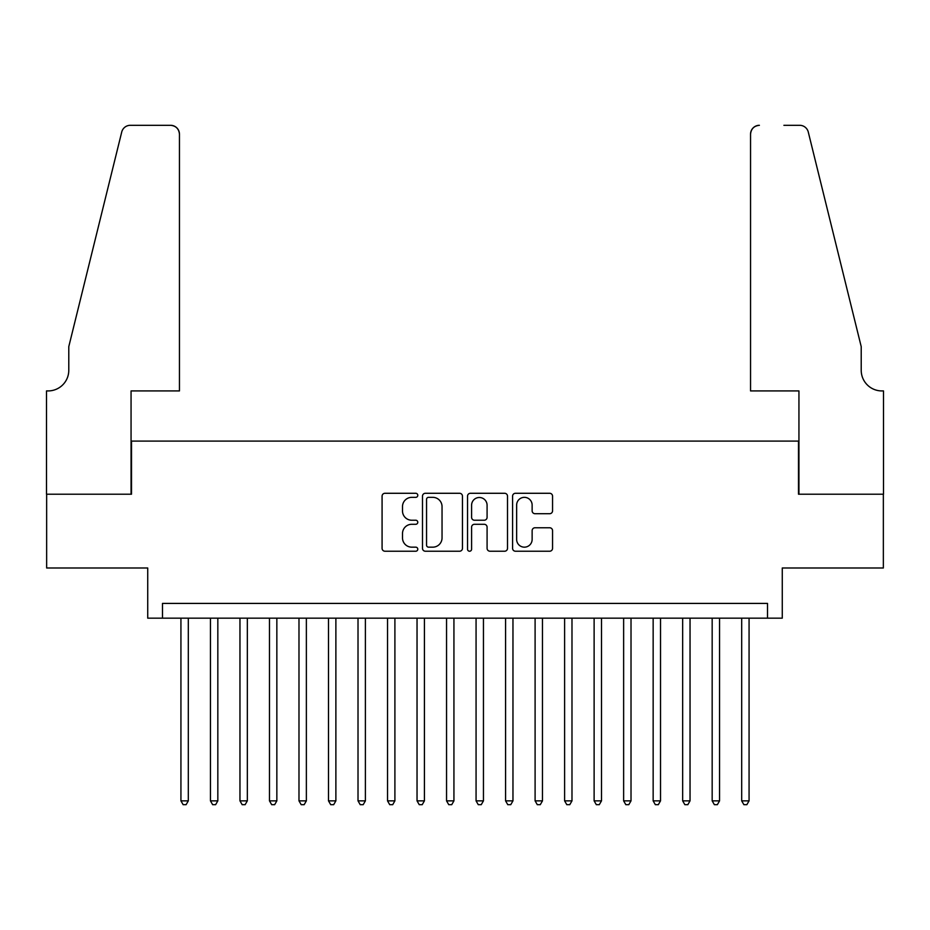 <?xml version="1.0" encoding="UTF-8"?>
<svg xmlns="http://www.w3.org/2000/svg" width="930" height="930" viewBox="0 0 930 930"><rect width="100%" height="100%" fill="white"/><g stroke="black" fill="none" stroke-linecap="round" stroke-linejoin="round"><path stroke-width="1.4" d="M417.779 495.318A2.023 2.023 0 0 0 415.757 493.284L384.974 493.284A2.895 2.895 0 0 0 382.079 496.178L382.079 548.328A2.895 2.895 0 0 0 384.974 551.223L415.757 551.223A2.023 2.023 0 0 0 417.779 549.2A2.023 2.023 0 0 0 415.757 547.166L411.769 547.166A9.265 9.265 0 0 1 402.504 537.9L402.504 533.553A9.265 9.265 0 0 1 411.769 524.288L415.757 524.288A2.023 2.023 0 0 0 417.779 522.253A2.023 2.023 0 0 0 415.757 520.23L411.769 520.23A9.265 9.265 0 0 1 402.504 510.954L402.504 506.618A9.265 9.265 0 0 1 411.769 497.341L415.757 497.341A2.023 2.023 0 0 0 417.779 495.318M549.665 513.709A2.895 2.895 0 0 0 552.56 510.814L552.56 496.178A2.895 2.895 0 0 0 549.665 493.284L515.476 493.284A2.895 2.895 0 0 0 512.581 496.178L512.581 548.328A2.895 2.895 0 0 0 515.476 551.223L549.665 551.223A2.895 2.895 0 0 0 552.56 548.328L552.56 530.658A2.895 2.895 0 0 0 549.665 527.763L535.029 527.763A2.895 2.895 0 0 0 532.134 530.658L532.134 539.423A7.754 7.754 0 0 1 524.392 547.166A7.754 7.754 0 0 1 516.638 539.423L516.638 505.095A7.754 7.754 0 0 1 524.392 497.341A7.754 7.754 0 0 1 532.134 505.095L532.134 510.814A2.895 2.895 0 0 0 535.029 513.709L549.665 513.709M767.517 618.171L782.269 618.171L782.269 567.998L883.349 567.998L883.349 494.214L798.498 494.214L798.498 441.099L131.502 441.099L131.502 494.214L46.651 494.214L46.651 567.998L147.731 567.998L147.731 618.171L767.517 618.171L767.517 603.419L162.483 603.419L162.483 618.171M462.466 496.178A2.895 2.895 0 0 0 459.571 493.284L425.382 493.284A2.895 2.895 0 0 0 422.487 496.178L422.487 548.328A2.895 2.895 0 0 0 425.382 551.223L459.571 551.223A2.895 2.895 0 0 0 462.466 548.328L462.466 496.178M470.429 493.284L504.618 493.284A2.895 2.895 0 0 1 507.513 496.178L507.513 548.328A2.895 2.895 0 0 1 504.618 551.223L489.982 551.223A2.895 2.895 0 0 1 487.088 548.328L487.088 527.182A2.895 2.895 0 0 0 484.193 524.288L474.486 524.288A2.895 2.895 0 0 0 471.591 527.182L471.591 549.2A2.023 2.023 0 0 1 469.557 551.223A2.023 2.023 0 0 1 467.534 549.2L467.534 496.178A2.895 2.895 0 0 1 470.429 493.284M428.567 497.341A2.023 2.023 0 0 0 426.545 499.375L426.545 545.143A2.023 2.023 0 0 0 428.567 547.166L432.776 547.166A9.265 9.265 0 0 0 442.041 537.9L442.041 506.618A9.265 9.265 0 0 0 432.776 497.341L428.567 497.341M487.088 505.234A7.754 7.754 0 0 0 479.345 497.492A7.754 7.754 0 0 0 471.591 505.234L471.591 517.336A2.895 2.895 0 0 0 474.486 520.23L484.193 520.23A2.895 2.895 0 0 0 487.088 517.336L487.088 505.234M180.931 618.171L180.931 800.858L188.313 800.858L188.313 618.171M188.313 800.858L186.093 804.694L183.152 804.694L180.931 800.858M179.455 390.925L179.455 134.153A8.858 8.858 0 0 0 170.608 125.306L130.316 125.306A8.858 8.858 0 0 0 121.725 132.037L68.785 346.646L68.785 370.256A20.658 20.658 0 0 1 48.128 390.925L46.5 390.925L46.5 494.214L131.06 494.214L131.06 390.925L179.455 390.925L179.455 134.153C178.897 128.817 175.944 125.864 170.608 125.306L146.103 125.306M121.725 132.037C123.969 127.178 123.969 127.178 121.725 132.037C123.969 127.178 123.969 127.178 121.725 132.037M68.785 370.256A20.658 20.658 0 0 1 48.128 390.925M750.545 390.925L750.545 134.153L750.545 390.925L798.94 390.925L798.94 494.214L883.5 494.214L883.5 390.925L881.873 390.925A20.658 20.658 0 0 1 861.215 370.256A20.658 20.658 0 0 0 881.873 390.925M844.986 280.848L808.275 132.037L861.215 346.646L861.215 370.256M783.897 125.306L799.684 125.306A8.858 8.858 0 0 1 808.275 132.037C806.031 127.178 806.031 127.178 808.275 132.037C806.031 127.178 806.031 127.178 808.275 132.037M759.392 125.306A8.858 8.858 0 0 0 750.545 134.153C751.103 128.817 754.056 125.864 759.392 125.306M210.447 618.171L210.447 800.858L217.829 800.858L217.829 618.171M217.829 800.858L215.609 804.694L212.656 804.694L210.447 800.858M239.963 618.171L239.963 800.858L247.334 800.858L247.334 618.171M247.334 800.858L245.125 804.694L242.172 804.694L239.963 800.858M269.479 618.171L269.479 800.858L276.849 800.858L276.849 618.171M276.849 800.858L274.641 804.694L271.688 804.694L269.479 800.858M298.983 618.171L298.983 800.858L306.365 800.858L306.365 618.171M306.365 800.858L304.156 804.694L301.204 804.694L298.983 800.858M328.499 618.171L328.499 800.858L335.881 800.858L335.881 618.171M335.881 800.858L333.661 804.694L330.72 804.694L328.499 800.858M358.015 618.171L358.015 800.858L365.397 800.858L365.397 618.171M365.397 800.858L363.177 804.694L360.224 804.694L358.015 800.858M387.531 618.171L387.531 800.858L394.901 800.858L394.901 618.171M394.901 800.858L392.693 804.694L389.74 804.694L387.531 800.858M417.035 618.171L417.035 800.858L424.417 800.858L424.417 618.171M424.417 800.858L422.208 804.694L419.256 804.694L417.035 800.858M446.551 618.171L446.551 800.858L453.933 800.858L453.933 618.171M453.933 800.858L451.724 804.694L448.772 804.694L446.551 800.858M476.067 618.171L476.067 800.858L483.449 800.858L483.449 618.171M483.449 800.858L481.228 804.694L478.276 804.694L476.067 800.858M505.583 618.171L505.583 800.858L512.965 800.858L512.965 618.171M512.965 800.858L510.744 804.694L507.792 804.694L505.583 800.858M535.099 618.171L535.099 800.858L542.469 800.858L542.469 618.171M542.469 800.858L540.26 804.694L537.308 804.694L535.099 800.858M564.603 618.171L564.603 800.858L571.985 800.858L571.985 618.171M571.985 800.858L569.776 804.694L566.823 804.694L564.603 800.858M594.119 618.171L594.119 800.858L601.501 800.858L601.501 618.171M601.501 800.858L599.28 804.694L596.339 804.694L594.119 800.858M623.635 618.171L623.635 800.858L631.017 800.858L631.017 618.171M631.017 800.858L628.796 804.694L625.844 804.694L623.635 800.858M653.151 618.171L653.151 800.858L660.521 800.858L660.521 618.171M660.521 800.858L658.312 804.694L655.359 804.694L653.151 800.858M682.667 618.171L682.667 800.858L690.037 800.858L690.037 618.171M690.037 800.858L687.828 804.694L684.875 804.694L682.667 800.858M712.171 618.171L712.171 800.858L719.553 800.858L719.553 618.171M719.553 800.858L717.344 804.694L714.391 804.694L712.171 800.858M741.687 618.171L741.687 800.858L749.069 800.858L749.069 618.171M749.069 800.858L746.848 804.694L743.907 804.694L741.687 800.858"/></g></svg>
